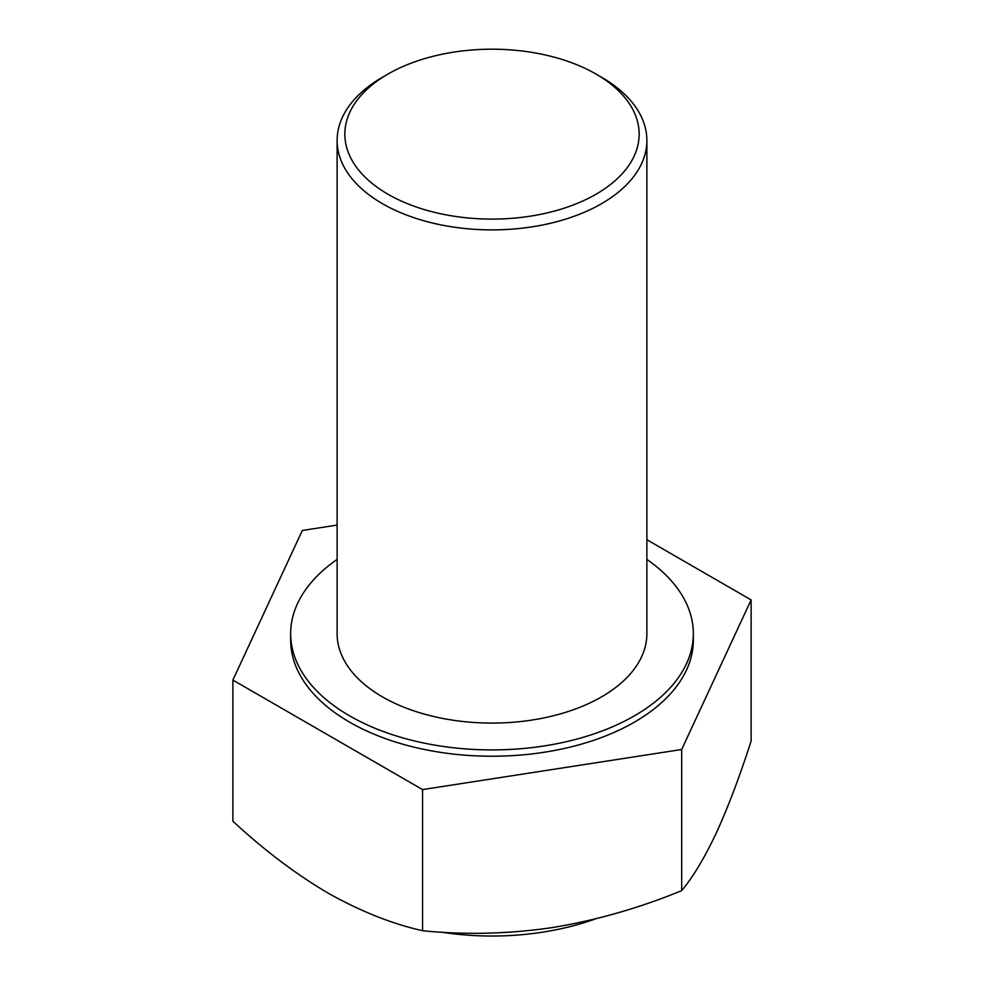 <?xml version="1.0" encoding="UTF-8"?>
<svg xmlns="http://www.w3.org/2000/svg" width="984" height="984" viewBox="0 0 984 984"><rect width="100%" height="100%" fill="white"/><g stroke="black" fill="none" stroke-linecap="round" stroke-linejoin="round"><path stroke-width="1.48" d="M601.519 77.244L596.046 74.083A147.133 84.944 180 0 1 596.046 194.217A147.133 84.944 180 0 1 387.954 194.217A147.133 84.944 180 0 1 387.954 74.083A147.133 84.944 180 0 1 596.046 74.083L601.519 77.244A154.882 89.421 180 0 1 646.882 140.466A154.882 89.421 180 0 1 492 229.887A154.882 89.421 180 0 1 337.118 140.466A154.882 89.421 180 0 1 382.481 77.244L387.954 74.083M646.882 539.724L751.124 599.896L751.124 741.038C739.784 776.302 728.209 806.892 716.401 832.771C704.569 857.827 692.994 877.113 681.691 890.631C639.391 908.035 596.206 920.36 552.135 927.617C507.953 934 464.768 935.034 422.567 930.716L422.567 789.586L232.876 680.067L232.876 821.209C263.983 850.041 295.606 873.94 327.721 892.906C360.242 911.184 391.853 923.791 422.567 930.716M751.124 599.896L681.691 749.5L681.691 890.631M681.691 749.5L422.567 789.586M232.876 680.067L302.309 530.474L337.118 525.087M595.406 918.908A195.152 112.668 180 0 1 441.127 932.131M693.339 633.659L693.339 639.981A201.339 116.247 180 0 1 492 756.229A201.339 116.247 180 0 1 290.661 639.981L290.661 633.659A201.339 116.247 0 0 0 414.953 741.063A201.339 116.247 0 0 0 634.372 715.86A201.339 116.247 0 0 0 693.339 633.659A201.339 116.247 0 0 0 646.882 559.392M337.118 559.392A201.339 116.247 0 0 0 290.661 633.659M337.118 140.466L337.118 633.659A154.882 89.421 0 0 0 382.481 696.893A154.882 89.421 0 0 0 551.274 716.278A154.882 89.421 0 0 0 646.882 633.659L646.882 140.466"/></g></svg>
